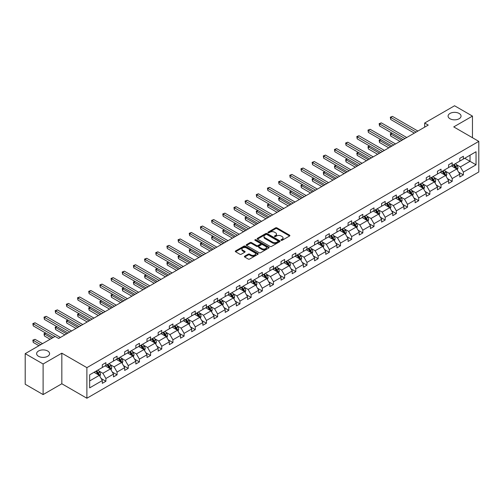 <?xml version="1.0" encoding="UTF-8"?>
<svg xmlns="http://www.w3.org/2000/svg" width="504" height="504" viewBox="0 0 504 504"><rect width="100%" height="100%" fill="white"/><g stroke="black" fill="none" stroke-linecap="round" stroke-linejoin="round"><path stroke-width="0.76" d="M47.685 351.005A6.483 3.742 0 0 0 40.622 350.192A6.483 3.742 0 0 0 36.622 353.651A6.483 3.742 0 0 0 38.518 356.296A6.483 3.742 0 0 0 45.58 357.109A6.483 3.742 0 0 0 49.581 353.651A6.483 3.742 0 0 0 47.685 351.005M459.144 113.45A6.483 3.742 0 0 0 452.082 112.638A6.483 3.742 0 0 0 448.081 116.096A6.483 3.742 0 0 0 449.978 118.742A6.483 3.742 0 0 0 457.04 119.555A6.483 3.742 0 0 0 461.04 116.096A6.483 3.742 0 0 0 459.144 113.45M281.144 240.301A0.693 0.403 0 0 0 282.133 240.301L289.598 235.992A0.995 0.573 0 0 0 289.888 235.582A0.995 0.573 0 0 0 289.598 235.179L276.948 227.871A0.995 0.573 0 0 0 275.543 227.871L268.071 232.186A0.693 0.403 0 0 0 269.054 232.754L270.024 232.193A3.181 1.84 0 0 1 274.522 232.193L275.575 232.804A3.181 1.84 0 0 1 276.507 234.102A3.181 1.84 0 0 1 275.575 235.399L274.611 235.96A0.693 0.403 0 0 0 275.594 236.527L276.557 235.966A3.181 1.84 0 0 1 281.062 235.966L282.114 236.578A3.181 1.84 0 0 1 283.046 237.875A3.181 1.84 0 0 1 282.114 239.173L281.144 239.734A0.693 0.403 0 0 0 281.144 240.301L281.144 239.734M244.686 256.196A0.995 0.573 0 0 0 244.396 256.605A0.995 0.573 0 0 0 244.686 257.008L248.233 259.062A0.995 0.573 0 0 0 249.637 259.062L257.935 254.274A0.995 0.573 0 0 0 258.224 253.865A0.995 0.573 0 0 0 257.935 253.462L245.284 246.154A0.995 0.573 0 0 0 243.879 246.154L235.582 250.942A0.995 0.573 0 0 0 235.292 251.351A0.995 0.573 0 0 0 235.582 251.754L239.873 254.23A0.995 0.573 0 0 0 241.277 254.23L244.824 252.183A0.995 0.573 0 0 0 245.114 251.773A0.995 0.573 0 0 0 244.824 251.37L242.701 250.142A2.659 1.537 0 0 1 241.92 249.058A2.659 1.537 0 0 1 243.564 247.64A2.659 1.537 0 0 1 246.462 247.974L254.791 252.781A2.659 1.537 0 0 1 255.566 253.865A2.659 1.537 0 0 1 253.928 255.282A2.659 1.537 0 0 1 251.03 254.948L249.637 254.148A0.995 0.573 0 0 0 248.233 254.148L244.686 256.196L244.686 257.008L248.233 254.974L248.233 254.148M61.828 353.178L43.105 363.989L25.2 353.651L25.2 384.243L43.105 394.582L61.828 383.771L86.89 398.236L86.89 367.643L61.828 353.178L61.828 383.771M472.462 137.718L472.462 116.096L453.739 126.907L478.8 141.378L86.89 367.643M472.462 116.096L454.558 105.764L424.664 123.02L424.664 127.153M25.2 353.651L55.093 336.389L58.678 338.455L428.243 125.087L424.664 123.02M270.094 246.437A0.995 0.573 0 0 0 271.498 246.437L279.796 241.649A0.995 0.573 0 0 0 280.085 241.246A0.995 0.573 0 0 0 279.796 240.836L267.139 233.535A0.995 0.573 0 0 0 265.734 233.535L257.443 238.323A0.995 0.573 0 0 0 257.153 238.732A0.995 0.573 0 0 0 257.443 239.135L270.094 246.437M255.295 240.452A0.693 0.403 0 0 1 256 240.553L268.853 247.968L260.568 252.75A0.995 0.573 0 0 1 259.163 252.75L246.513 245.448L250.06 243.413L250.06 242.582L246.513 244.635A0.995 0.573 0 0 0 246.223 245.038A0.995 0.573 0 0 0 246.513 245.448L246.513 244.635M250.06 243.413A0.995 0.573 0 0 1 251.464 243.413L251.464 242.582A0.995 0.573 0 0 0 250.06 242.582M251.464 242.582L256.599 245.549A0.995 0.573 0 0 0 258.004 245.549L260.36 244.188A0.995 0.573 0 0 0 260.65 243.779A0.995 0.573 0 0 0 260.36 243.375L255.018 240.288A0.693 0.403 0 0 1 256 239.721L268.865 247.149A0.995 0.573 0 0 1 269.155 247.552A0.995 0.573 0 0 1 268.865 247.962L268.865 247.149M43.105 363.989L43.105 394.582M89.649 374.819L102.325 367.498L102.325 364.732L105.903 362.666L105.903 365.431L113.495 361.053L113.495 358.281L117.073 356.215L117.073 358.987L124.664 354.602L124.664 351.83L128.243 349.763L128.243 352.535L135.834 348.151L135.834 345.385L139.413 343.312L139.413 346.084L147.004 341.706L147.004 338.934L150.583 336.867L150.583 339.633L158.174 335.255L158.174 332.483L161.759 330.416L161.759 333.188L169.344 328.803L169.344 326.031L172.929 323.965L172.929 326.737L180.52 322.352L180.52 319.586L184.099 317.52L184.099 320.286L191.69 315.907L191.69 313.135L195.268 311.069L195.268 313.841L202.86 309.456L202.86 306.684L206.438 304.618L206.438 307.39L214.03 303.005L214.03 300.239L217.608 298.166L217.608 300.938L225.2 296.554L225.2 293.788L228.778 291.721L228.778 294.487L236.37 290.109L236.37 287.337L239.954 285.27L239.954 288.042L247.54 283.658L247.54 280.886L251.124 278.819L251.124 281.591L258.716 277.206L258.716 274.441L262.294 272.374L262.294 275.14L269.886 270.761L269.886 267.989L273.464 265.923L273.464 268.695L281.056 264.31L281.056 261.538L284.634 259.472L284.634 262.244L292.226 257.859L292.226 255.093L295.804 253.021L295.804 255.793L303.395 251.408L303.395 248.642L306.974 246.576L306.974 249.341L314.565 244.963L314.565 242.191L318.15 240.124L318.15 242.897L325.735 238.512L325.735 235.74L329.32 233.673L329.32 236.445L336.911 232.061L336.911 229.295L340.49 227.228L340.49 229.994L348.081 225.616L348.081 222.844L351.66 220.777L351.66 223.543L359.251 219.164L359.251 216.392L362.83 214.326L362.83 217.098L370.421 212.713L370.421 209.941L374 207.875L374 210.647L381.591 206.262L381.591 203.496L385.176 201.43L385.176 204.196L392.761 199.817L392.761 197.045L396.346 194.979L396.346 197.751L403.937 193.366L403.937 190.594L407.516 188.528L407.516 191.299L415.107 186.915L415.107 184.149L418.685 182.083L418.685 184.848L426.277 180.47L426.277 177.698L429.855 175.631L429.855 178.397L437.447 174.019L437.447 171.247L441.025 169.18L441.025 171.952L448.617 167.567L448.617 164.795L452.195 162.729L452.195 165.501L459.787 161.116L459.787 158.351L463.371 156.284L463.371 159.05L476.041 151.736L476.041 164.802L463.371 172.116L463.371 174.888L459.787 176.954L459.787 174.182L452.195 178.567L452.195 181.333L448.617 183.406L448.617 180.634L441.025 185.012L441.025 187.784L437.447 189.851L437.447 187.085L429.855 191.463L429.855 194.235L426.277 196.302L426.277 193.53L418.685 197.914L418.685 200.686L415.107 202.753L415.107 199.981L407.516 204.366L407.516 207.131L403.937 209.198L403.937 206.432L396.346 210.811L396.346 213.583L392.761 215.649L392.761 212.877L385.176 217.262L385.176 220.034L381.591 222.1L381.591 219.328L374 223.713L374 226.479L370.421 228.551L370.421 225.779L362.83 230.158L362.83 232.93L359.251 234.996L359.251 232.231L351.66 236.609L351.66 239.381L348.081 241.447L348.081 238.676L340.49 243.06L340.49 245.832L336.911 247.899L336.911 245.127L329.32 249.512L329.32 252.277L325.735 254.344L325.735 251.578L318.15 255.956L318.15 258.728L314.565 260.795L314.565 258.023L306.974 262.408L306.974 265.18L303.395 267.246L303.395 264.474L295.804 268.859L295.804 271.625L292.226 273.697L292.226 270.925L284.634 275.31L284.634 278.076L281.056 280.142L281.056 277.376L273.464 281.755L273.464 284.527L269.886 286.593L269.886 283.821L262.294 288.206L262.294 290.978L258.716 293.044L258.716 290.272L251.124 294.657L251.124 297.423L247.54 299.489L247.54 296.724L239.954 301.102L239.954 303.874L236.37 305.941L236.37 303.169L228.778 307.553L228.778 310.325L225.2 312.392L225.2 309.62L217.608 314.005L217.608 316.77L214.03 318.843L214.03 316.071L206.438 320.456L206.438 323.221L202.86 325.288L202.86 322.522L195.268 326.901L195.268 329.673L191.69 331.739L191.69 328.967L184.099 333.352L184.099 336.124L180.52 338.19L180.52 335.418L172.929 339.803L172.929 342.569L169.344 344.635L169.344 341.87L161.759 346.248L161.759 349.02L158.174 351.086L158.174 348.321L150.583 352.699L150.583 355.471L147.004 357.538L147.004 354.766L139.413 359.15L139.413 361.922L135.834 363.989L135.834 361.217L128.243 365.602L128.243 368.367L124.664 370.434L124.664 367.668L117.073 372.046L117.073 374.819L113.495 376.885L113.495 374.113L105.903 378.498L105.903 381.27L102.325 383.336L102.325 380.564L89.649 387.885L89.649 374.819M86.89 398.236L478.8 171.971L478.8 141.378M105.185 365.847L110.483 368.909L102.892 373.288L98.752 370.894M102.892 373.288L105.903 378.498M110.483 368.909L113.495 374.113M102.325 366.836L102.892 367.17L105.903 365.431M116.355 359.396L121.653 362.458L114.068 366.836L109.922 364.449M114.068 366.836L117.073 372.046M121.653 362.458L124.664 367.668M113.495 360.391L114.068 360.719L117.073 358.987M127.525 352.945L132.829 356.007L125.238 360.391L121.092 357.998M125.238 360.391L128.243 365.602M132.829 356.007L135.834 361.217M124.664 353.94L125.238 354.268L128.243 352.535M138.701 346.5L143.999 349.555L136.408 353.94L132.262 351.546M136.408 353.94L139.413 359.15M143.999 349.555L147.004 354.766M135.834 347.489L136.408 347.823L139.413 346.084M149.871 340.049L155.169 343.111L147.578 347.489L143.432 345.095M147.578 347.489L150.583 352.699M155.169 343.111L158.174 348.321M147.004 341.044L147.578 341.372L150.583 339.633M161.041 333.598L166.339 336.659L158.747 341.044L154.602 338.65M158.747 341.044L161.759 346.248M166.339 336.659L169.344 341.87M158.174 334.593L158.747 334.921L161.759 333.188M172.211 327.153L177.509 330.208L169.917 334.593L165.772 332.199M169.917 334.593L172.929 339.803M177.509 330.208L180.52 335.418M169.344 328.142L169.917 328.476L172.929 326.737M183.38 320.702L188.679 323.763L181.087 328.142L176.948 325.748M181.087 328.142L184.099 333.352M188.679 323.763L191.69 328.967M180.52 321.691L181.087 322.024L184.099 320.286M194.55 314.25L199.849 317.312L192.263 321.691L188.118 319.303M192.263 321.691L195.268 326.901M199.849 317.312L202.86 322.522M191.69 315.246L192.263 315.573L195.268 313.841M205.72 307.799L211.025 310.861L203.433 315.246L199.288 312.852M203.433 315.246L206.438 320.456M211.025 310.861L214.03 316.071M202.86 308.794L203.433 309.122L206.438 307.39M216.896 301.354L222.195 304.41L214.603 308.794L210.458 306.401M214.603 308.794L217.608 314.005M222.195 304.41L225.2 309.62M214.03 302.343L214.603 302.677L217.608 300.938M228.066 294.903L233.365 297.965L225.773 302.343L221.628 299.949M225.773 302.343L228.778 307.553M233.365 297.965L236.37 303.169M225.2 295.898L225.773 296.226L228.778 294.487M239.236 288.452L244.534 291.514L236.943 295.898L232.798 293.504M236.943 295.898L239.954 301.102M244.534 291.514L247.54 296.724M236.37 289.447L236.943 289.775L239.954 288.042M250.406 282.007L255.704 285.062L248.113 289.447L243.968 287.053M248.113 289.447L251.124 294.657M255.704 285.062L258.716 290.272M247.54 282.996L248.113 283.33L251.124 281.591M261.576 275.556L266.874 278.611L259.289 282.996L255.144 280.602M259.289 282.996L262.294 288.206M266.874 278.611L269.886 283.821M258.716 276.545L259.289 276.879L262.294 275.14M272.746 269.104L278.05 272.166L270.459 276.545L266.314 274.157M270.459 276.545L273.464 281.755M278.05 272.166L281.056 277.376M269.886 270.1L270.459 270.428L273.464 268.695M283.922 262.653L289.22 265.715L281.629 270.1L277.483 267.706M281.629 270.1L284.634 275.31M289.22 265.715L292.226 270.925M281.056 263.649L281.629 263.976L284.634 262.244M295.092 256.208L300.39 259.264L292.799 263.649L288.653 261.255M292.799 263.649L295.804 268.859M300.39 259.264L303.395 264.474M292.226 257.197L292.799 257.531L295.804 255.793M306.262 249.757L311.56 252.819L303.969 257.197L299.823 254.803M303.969 257.197L306.974 262.408M311.56 252.819L314.565 258.023M303.395 250.746L303.969 251.08L306.974 249.341M317.432 243.306L322.73 246.368L315.139 250.746L310.993 248.359M315.139 250.746L318.15 255.956M322.73 246.368L325.735 251.578M314.565 244.301L315.139 244.629L318.15 242.897M328.602 236.861L333.9 239.917L326.309 244.301L322.169 241.907M326.309 244.301L329.32 249.512M333.9 239.917L336.911 245.127M325.735 237.85L326.309 238.184L329.32 236.445M339.772 230.41L345.07 233.465L337.485 237.85L333.339 235.456M337.485 237.85L340.49 243.06M345.07 233.465L348.081 238.676M336.911 231.399L337.485 231.733L340.49 229.994M350.941 223.959L356.246 227.021L348.655 231.399L344.509 229.011M348.655 231.399L351.66 236.609M356.246 227.021L359.251 232.231M348.081 224.954L348.655 225.282L351.66 223.543M362.118 217.507L367.416 220.569L359.825 224.954L355.679 222.56M359.825 224.954L362.83 230.158M367.416 220.569L370.421 225.779M359.251 218.503L359.825 218.831L362.83 217.098M373.288 211.063L378.586 214.118L370.994 218.503L366.849 216.109M370.994 218.503L374 223.713M378.586 214.118L381.591 219.328M370.421 212.052L370.994 212.386L374 210.647M384.457 204.611L389.756 207.673L382.164 212.052L378.019 209.658M382.164 212.052L385.176 217.262M389.756 207.673L392.761 212.877M381.591 205.601L382.164 205.934L385.176 204.196M395.627 198.16L400.926 201.222L393.334 205.601L389.189 203.213M393.334 205.601L396.346 210.811M400.926 201.222L403.937 206.432M392.761 199.156L393.334 199.483L396.346 197.751M406.797 191.715L412.096 194.771L404.504 199.156L400.365 196.762M404.504 199.156L407.516 204.366M412.096 194.771L415.107 199.981M403.937 192.704L404.504 193.038L407.516 191.299M417.967 185.264L423.266 188.32L415.68 192.704L411.535 190.31M415.68 192.704L418.685 197.914M423.266 188.32L426.277 193.53M415.107 186.253L415.68 186.587L418.685 184.848M429.137 178.813L434.442 181.875L426.85 186.253L422.705 183.866M426.85 186.253L429.855 191.463M434.442 181.875L437.447 187.085M426.277 179.808L426.85 180.136L429.855 178.397M440.313 172.362L445.612 175.423L438.02 179.808L433.875 177.414M438.02 179.808L441.025 185.012M445.612 175.423L448.617 180.634M437.447 173.357L438.02 173.685L441.025 171.952M451.483 165.917L456.781 168.972L449.19 173.357L445.045 170.963M449.19 173.357L452.195 178.567M456.781 168.972L459.787 174.182M448.617 166.906L449.19 167.24L452.195 165.501M464.726 158.269L470.03 161.324L460.36 166.906L456.214 164.512M460.36 166.906L463.371 172.116M476.041 164.802L470.03 161.324L470.03 155.207L476.041 151.736M459.787 160.455L460.36 160.789L463.371 159.05M89.649 380.936L99.313 375.354L94.015 372.299M99.313 375.354L102.325 380.564M458.609 172.135L463.371 174.888M447.439 178.586L452.195 181.333M436.262 185.037L441.025 187.784M425.093 191.482L429.855 194.235M413.923 197.933L418.685 200.686M402.753 204.385L407.516 207.131M391.583 210.836L396.346 213.583M380.413 217.281L385.176 220.034M369.243 223.732L374 226.479M358.067 230.183L362.83 232.93M346.897 236.628L351.66 239.381M335.727 243.079L340.49 245.832M324.557 249.53L329.32 252.277M313.387 255.982L318.15 258.728M302.217 262.427L306.974 265.18M291.041 268.878L295.804 271.625M279.871 275.329L284.634 278.076M268.701 281.78L273.464 284.527M257.531 288.225L262.294 290.978M246.362 294.676L251.124 297.423M235.192 301.127L239.954 303.874M224.022 307.572L228.778 310.325M212.846 314.024L217.608 316.77M201.676 320.475L206.438 323.221M190.506 326.926L195.268 329.673M179.336 333.371L184.099 336.124M168.166 339.822L172.929 342.569M156.996 346.273L161.759 349.02M145.826 352.718L150.583 355.471M134.65 359.169L139.413 361.922M123.48 365.62L128.243 368.367M112.31 372.072L117.073 374.819M101.14 378.517L105.903 381.27M281.427 240.402L282.114 240.005A3.181 1.84 0 0 0 283.046 238.701L283.046 237.875M276.507 234.102L276.507 234.927A3.181 1.84 0 0 1 275.575 236.231L274.888 236.628M289.586 235.998L276.948 228.703A0.995 0.573 0 0 0 275.543 228.703L268.349 232.854M279.783 241.655L267.139 234.36A0.995 0.573 0 0 0 265.734 234.36L257.456 239.142L257.443 238.323M278.038 241.529A0.693 0.403 0 0 0 278.038 240.962L266.931 234.549A0.693 0.403 0 0 0 265.948 234.549L264.928 235.135A3.181 1.84 0 0 0 263.995 236.439A3.181 1.84 0 0 0 264.928 237.737L272.519 242.115A3.181 1.84 0 0 0 277.017 242.115L278.038 241.529L278.038 242.355A0.693 0.403 0 0 0 278.239 242.071L278.239 241.246M263.995 236.439L263.995 237.264A3.181 1.84 0 0 0 264.928 238.562L264.928 237.737M278.038 242.355L277.017 242.947A3.181 1.84 0 0 1 272.519 242.947L264.928 238.562M251.464 243.413L256.599 246.374A0.995 0.573 0 0 0 258.004 246.374L260.36 245.013A0.995 0.573 0 0 0 260.65 244.61L260.65 243.779M261.923 248.623A2.659 1.537 0 0 0 264.821 248.951A2.659 1.537 0 0 0 266.465 247.533A2.659 1.537 0 0 0 265.684 246.45L262.748 244.755A0.995 0.573 0 0 0 261.343 244.755L258.987 246.116A0.995 0.573 0 0 0 258.697 246.519A0.995 0.573 0 0 0 258.987 246.928L261.923 248.623L261.923 249.448A2.659 1.537 0 0 0 264.821 249.782A2.659 1.537 0 0 0 266.465 248.365L266.465 247.533M258.697 246.519L258.697 247.344A0.995 0.573 0 0 0 258.987 247.754L258.987 246.928M261.923 249.448L258.987 247.754M255.566 253.865L255.566 254.69A2.659 1.537 0 0 1 253.928 256.108A2.659 1.537 0 0 1 251.03 255.78L249.637 254.974A0.995 0.573 0 0 0 248.233 254.974M241.92 249.058L241.92 249.883A2.659 1.537 0 0 0 242.701 250.967L242.701 250.142M244.824 251.37L244.824 252.183L242.701 250.967M257.935 253.462L257.935 254.274L245.284 246.985A0.995 0.573 0 0 0 243.879 246.985L235.595 251.761L235.582 250.942M457.323 169.917L457.985 168.015A2.684 1.55 -120 0 0 457.128 165.728L455.521 163.586M452.636 166.578L451.937 165.652M392.068 133.182L390.707 133.97L390.707 136.036L399.993 141.397M456.385 168.746L456.536 168.128A2.684 1.55 -120 0 0 455.767 166.515L454.161 164.367M453.487 164.758L455.257 167.12A1.367 0.787 60 0 1 455.503 167.536L456.536 168.128M453.298 164.865L454.904 167.013A2.684 1.55 60 0 1 455.578 168.279M390.707 136.036L390.316 133.743L401.783 140.364M390.316 133.743L391.91 133.094M416.109 132.098L390.707 117.432L392.496 116.399L417.898 131.065M414.32 133.132L390.707 119.498L390.707 117.432L390.316 117.205L392.496 116.399M390.707 119.498L390.316 117.205M446.153 176.368L446.815 174.466A2.684 1.55 -120 0 0 445.958 172.179L444.345 170.031M441.466 173.029L440.767 172.097M380.898 139.633L379.537 140.421L379.537 142.487L388.823 147.848M445.215 175.197L445.366 174.579A2.684 1.55 -120 0 0 444.597 172.966L442.991 170.818M442.317 171.209L444.087 173.571A1.367 0.787 60 0 1 444.333 173.981L445.366 174.579M442.128 171.316L443.734 173.458A2.684 1.55 60 0 1 444.402 174.731M379.537 142.487L379.14 140.194L390.613 146.815M379.14 140.194L380.74 139.545M434.984 182.813L435.639 180.911A2.684 1.55 -120 0 0 434.788 178.63L433.175 176.482M430.296 179.481L429.597 178.548M369.728 146.084L368.367 146.866L368.367 148.938L377.654 154.3M434.045 181.642L434.196 181.031A2.684 1.55 -120 0 0 433.427 179.411L431.815 177.269M431.147 177.654L432.917 180.016A1.367 0.787 60 0 1 433.163 180.432L434.196 181.031M430.958 177.767L432.564 179.909A2.684 1.55 60 0 1 433.232 181.175M368.367 148.938L367.97 146.639L379.443 153.266M367.97 146.639L369.571 145.99M404.939 138.543L379.537 123.883L381.326 122.85L406.728 137.51M403.143 139.577L379.537 125.95L379.537 123.883L379.14 123.656L381.326 122.85M379.537 125.95L379.14 123.656M393.763 144.995L368.367 130.328L370.156 129.295L395.558 143.961M391.973 146.028L368.367 132.401L368.367 130.328L367.97 130.101L370.156 129.295M368.367 132.401L367.97 130.101M423.814 189.265L424.469 187.362A2.684 1.55 -120 0 0 423.612 185.075L422.006 182.933M419.126 185.932L418.427 184.999M358.558 152.529L357.197 153.317L357.197 155.383L366.484 160.745M422.875 188.093L423.02 187.475A2.684 1.55 -120 0 0 422.251 185.863L420.645 183.714M419.977 184.105L421.741 186.467A1.367 0.787 60 0 1 421.993 186.883L423.02 187.475M419.788 184.212L421.394 186.36A2.684 1.55 60 0 1 422.062 187.627M357.197 155.383L356.8 153.09L368.273 159.711M356.8 153.09L358.401 152.441M382.593 151.446L357.197 136.779L358.987 135.746L384.382 150.412M380.804 152.479L357.197 138.846L357.197 136.779L356.8 136.553L358.987 135.746M357.197 138.846L356.8 136.553M412.644 195.716L413.299 193.813A2.684 1.55 -120 0 0 412.442 191.526L410.836 189.384M407.95 192.377L407.257 191.451M347.388 158.981L346.027 159.768L346.027 161.834L355.314 167.196M411.699 194.544L411.85 193.927A2.684 1.55 -120 0 0 411.081 192.314L409.475 190.166M408.801 190.556L410.571 192.919A1.367 0.787 60 0 1 410.823 193.334L411.85 193.927M408.618 190.663L410.224 192.811A2.684 1.55 60 0 1 410.892 194.078M346.027 161.834L345.631 159.541L357.103 166.162M345.631 159.541L347.231 158.892M371.423 157.897L346.027 143.231L347.817 142.197L373.212 156.864M369.634 158.93L346.027 145.297L346.027 143.231L345.631 143.004L347.817 142.197M346.027 145.297L345.631 143.004M401.474 202.167L402.129 200.264A2.684 1.55 -120 0 0 401.272 197.977L399.666 195.829M396.78 198.828L396.087 197.896M336.212 165.432L334.851 166.219L334.851 168.286L344.144 173.647M400.529 200.995L400.68 200.378A2.684 1.55 -120 0 0 399.911 198.765L398.305 196.617M397.631 197.007L399.401 199.363A1.367 0.787 60 0 1 399.653 199.779L400.68 200.378M397.448 197.114L399.055 199.256A2.684 1.55 60 0 1 399.722 200.523M334.851 168.286L334.461 165.992L345.933 172.614M334.461 165.992L336.055 165.337M360.253 164.342L334.851 149.682L336.647 148.648L362.042 163.309M358.464 165.375L334.851 151.748L334.851 149.682L334.461 149.455L336.647 148.648M334.851 151.748L334.461 149.455M390.298 208.612L390.959 206.709A2.684 1.55 -120 0 0 390.102 204.429L388.496 202.28M385.61 205.279L384.911 204.347M325.042 171.883L323.681 172.664L323.681 174.731L332.968 180.098M389.359 207.44L389.51 206.823A2.684 1.55 -120 0 0 388.741 205.21L387.135 203.068M386.461 203.452L388.231 205.815A1.367 0.787 60 0 1 388.477 206.231L389.51 206.823M386.272 203.559L387.885 205.708A2.684 1.55 60 0 1 388.553 206.974M323.681 174.731L323.291 172.437L334.763 179.059M323.291 172.437L324.885 171.788M349.083 170.793L323.681 156.127L325.471 155.093L350.872 169.76M347.294 171.826L323.681 158.193L323.681 156.127L323.291 155.9L325.471 155.093M323.681 158.193L323.291 155.9M379.128 215.063L379.789 213.161A2.684 1.55 -120 0 0 378.932 210.874L377.326 208.732M374.441 211.724L373.741 210.798M313.872 178.328L312.512 179.115L312.512 181.182L321.798 186.543M378.189 213.891L378.34 213.274A2.684 1.55 -120 0 0 377.572 211.661L375.965 209.513M375.291 209.903L377.061 212.266A1.367 0.787 60 0 1 377.307 212.682L378.34 213.274M375.102 210.011L376.709 212.159A2.684 1.55 60 0 1 377.383 213.425M312.512 181.182L312.121 178.888L323.587 185.51M312.121 178.888L313.715 178.24M337.913 177.244L312.512 162.578L314.301 161.545L339.702 176.211M336.124 178.277L312.512 164.644L312.512 162.578L312.121 162.351L314.301 161.545M312.512 164.644L312.121 162.351M367.958 221.514L368.619 219.612A2.684 1.55 -120 0 0 367.762 217.325L366.15 215.177M363.271 218.175L362.571 217.243M302.702 184.779L301.342 185.567L301.342 187.633L310.628 192.994M367.019 220.343L367.17 219.725A2.684 1.55 -120 0 0 366.402 218.112L364.789 215.964M364.121 216.355L365.891 218.717A1.367 0.787 60 0 1 366.137 219.127L367.17 219.725M363.932 216.462L365.539 218.604A2.684 1.55 60 0 1 366.206 219.876M301.342 187.633L300.945 185.34L312.417 191.961M300.945 185.34L302.545 184.691M326.743 183.689L301.342 169.029L303.131 167.996L328.532 182.656M324.948 184.722L301.342 171.095L301.342 169.029L300.945 168.802L303.131 167.996M301.342 171.095L300.945 168.802M356.788 227.959L357.443 226.057A2.684 1.55 -120 0 0 356.593 223.776L354.98 221.628M352.101 224.627L351.401 223.694M291.533 191.23L290.172 192.011L290.172 194.084L299.458 199.445M355.849 226.787L355.994 226.176A2.684 1.55 -120 0 0 355.232 224.557L353.619 222.415M352.951 222.799L354.715 225.162A1.367 0.787 60 0 1 354.967 225.578L355.994 226.176M352.762 222.913L354.369 225.055A2.684 1.55 60 0 1 355.036 226.321M290.172 194.084L289.775 191.785L301.247 198.412M289.775 191.785L291.375 191.136M345.618 234.41L346.273 232.508A2.684 1.55 -120 0 0 345.416 230.221L343.81 228.079M340.924 231.078L340.231 230.145M280.363 197.675L279.002 198.463L279.002 200.529L288.288 205.89M344.673 233.239L344.824 232.621A2.684 1.55 -120 0 0 344.056 231.008L342.449 228.86M341.775 229.251L343.545 231.613A1.367 0.787 60 0 1 343.797 232.029L344.824 232.621M341.592 229.358L343.199 231.506A2.684 1.55 60 0 1 343.867 232.772M279.002 200.529L278.605 198.236L290.077 204.857M278.605 198.236L280.205 197.587M334.448 240.862L335.103 238.959A2.684 1.55 -120 0 0 334.246 236.672L332.64 234.53M329.755 237.523L329.062 236.597M269.193 204.126L267.832 204.914L267.832 206.98L277.118 212.341M333.503 239.69L333.654 239.072A2.684 1.55 -120 0 0 332.886 237.46L331.279 235.311M330.605 235.702L332.375 238.064A1.367 0.787 60 0 1 332.627 238.48L333.654 239.072M330.422 235.809L332.029 237.957A2.684 1.55 60 0 1 332.697 239.224M267.832 206.98L267.435 204.687L278.907 211.308M267.435 204.687L269.035 204.038M323.272 247.313L323.933 245.41A2.684 1.55 -120 0 0 323.077 243.123L321.47 240.975M318.585 243.974L317.892 243.041M258.017 210.578L256.656 211.365L256.656 213.431L265.948 218.793M322.333 246.141L322.484 245.524A2.684 1.55 -120 0 0 321.716 243.911L320.109 241.762M319.435 242.153L321.206 244.509A1.367 0.787 60 0 1 321.451 244.925L322.484 245.524M319.252 242.26L320.859 244.402A2.684 1.55 60 0 1 321.527 245.668M256.656 213.431L256.265 211.138L267.737 217.759M256.265 211.138L257.859 210.483M312.102 253.758L312.764 251.855A2.684 1.55 -120 0 0 311.907 249.575L310.3 247.426M307.415 250.425L306.716 249.493M246.847 217.029L245.486 217.81L245.486 219.876L254.772 225.244M311.163 252.586L311.315 251.975A2.684 1.55 -120 0 0 310.546 250.356L308.939 248.214M308.265 248.598L310.036 250.961A1.367 0.787 60 0 1 310.281 251.376L311.315 251.975M308.076 248.705L309.689 250.853A2.684 1.55 60 0 1 310.357 252.12M245.486 219.876L245.095 217.583L256.567 224.204M245.095 217.583L246.689 216.934M300.932 260.209L301.594 258.306A2.684 1.55 -120 0 0 300.737 256.019L299.13 253.877M296.245 256.876L295.546 255.944M235.677 223.474L234.316 224.261L234.316 226.328L243.602 231.689M299.993 259.037L300.145 258.42A2.684 1.55 -120 0 0 299.376 256.807L297.769 254.659M297.095 255.049L298.866 257.412A1.367 0.787 60 0 1 299.111 257.827L300.145 258.42M296.906 255.156L298.513 257.305A2.684 1.55 60 0 1 299.187 258.571M234.316 226.328L233.925 224.034L245.391 230.656M233.925 224.034L235.519 223.385M289.762 266.66L290.424 264.757A2.684 1.55 -120 0 0 289.567 262.471L287.954 260.322M285.075 263.321L284.376 262.395M224.507 229.925L223.146 230.712L223.146 232.779L232.432 238.14M288.823 265.488L288.975 264.871A2.684 1.55 -120 0 0 288.206 263.258L286.593 261.11M285.925 261.5L287.696 263.863A1.367 0.787 60 0 1 287.942 264.279L288.975 264.871M285.737 261.608L287.343 263.75A2.684 1.55 60 0 1 288.011 265.022M223.146 232.779L222.749 230.486L234.221 237.107M222.749 230.486L224.349 229.837M278.592 273.105L279.248 271.202A2.684 1.55 -120 0 0 278.391 268.922L276.784 266.774M273.905 269.772L273.206 268.84M213.337 236.376L211.976 237.157L211.976 239.23L221.262 244.591M277.654 271.933L277.798 271.322A2.684 1.55 -120 0 0 277.036 269.703L275.423 267.561M274.756 267.945L276.52 270.308A1.367 0.787 60 0 1 276.772 270.724L277.798 271.322M274.567 268.059L276.173 270.201A2.684 1.55 60 0 1 276.841 271.467M211.976 239.23L211.579 236.93L223.052 243.558M211.579 236.93L213.179 236.282M267.422 279.556L268.078 277.654A2.684 1.55 -120 0 0 267.221 275.367L265.614 273.225M262.729 276.224L262.036 275.291M202.167 242.821L200.806 243.608L200.806 245.675L210.092 251.036M266.477 278.384L266.629 277.767A2.684 1.55 -120 0 0 265.86 276.154L264.253 274.012M263.579 274.397L265.35 276.759A1.367 0.787 60 0 1 265.602 277.175L266.629 277.767M263.397 274.504L265.003 276.652A2.684 1.55 60 0 1 265.671 277.918M200.806 245.675L200.409 243.382L211.882 250.003M200.409 243.382L202.009 242.733M256.252 286.007L256.908 284.105A2.684 1.55 -120 0 0 256.051 281.818L254.444 279.676M251.559 282.668L250.866 281.742M190.991 249.272L189.63 250.06L189.63 252.126L198.923 257.487M255.308 284.836L255.459 284.218A2.684 1.55 -120 0 0 254.69 282.605L253.084 280.457M252.409 280.848L254.18 283.21A1.367 0.787 60 0 1 254.432 283.626L255.459 284.218M252.227 280.955L253.833 283.103A2.684 1.55 60 0 1 254.501 284.369M189.63 252.126L189.239 249.833L200.712 256.454M189.239 249.833L190.833 249.184M315.567 190.14L290.172 175.48L291.961 174.441L317.363 189.107M313.778 191.173L290.172 177.547L290.172 175.48L289.775 175.247L291.961 174.441M290.172 177.547L289.775 175.247M304.397 196.591L279.002 181.925L280.791 180.892L306.186 195.558M302.608 197.625L279.002 183.992L279.002 181.925L278.605 181.698L280.791 180.892M279.002 183.992L278.605 181.698M293.227 203.043L267.832 188.376L269.621 187.343L295.016 202.009M291.438 204.076L267.832 190.443L267.832 188.376L267.435 188.149L269.621 187.343M267.832 190.443L267.435 188.149M282.057 209.488L256.656 194.828L258.451 193.794L283.846 208.454M280.268 210.521L256.656 196.894L256.656 194.828L256.265 194.601L258.451 193.794M256.656 196.894L256.265 194.601M270.887 215.939L245.486 201.272L247.275 200.239L272.677 214.906M269.098 216.972L245.486 203.339L245.486 201.272L245.095 201.046L247.275 200.239M245.486 203.339L245.095 201.046M259.718 222.39L234.316 207.724L236.105 206.69L261.507 221.357M257.928 223.423L234.316 209.79L234.316 207.724L233.925 207.497L236.105 206.69M234.316 209.79L233.925 207.497M248.548 228.835L223.146 214.175L224.935 213.142L250.337 227.802M246.752 229.874L223.146 216.241L223.146 214.175L222.749 213.948L224.935 213.142M223.146 216.241L222.749 213.948M237.371 235.286L211.976 220.626L213.765 219.587L239.167 234.253M235.582 236.319L211.976 222.692L211.976 220.626L211.579 220.393L213.765 219.587M211.976 222.692L211.579 220.393M226.202 241.737L200.806 227.071L202.595 226.038L227.991 240.704M224.412 242.771L200.806 229.137L200.806 227.071L200.409 226.844L202.595 226.038M200.806 229.137L200.409 226.844M215.032 248.189L189.63 233.522L191.426 232.489L216.821 247.155M213.242 249.222L189.63 235.588L189.63 233.522L189.239 233.295L191.426 232.489M189.63 235.588L189.239 233.295M245.076 292.459L245.738 290.556A2.684 1.55 -120 0 0 244.881 288.269L243.274 286.121M240.389 289.12L239.696 288.187M179.821 255.723L178.46 256.511L178.46 258.577L187.753 263.938M244.138 291.287L244.289 290.669A2.684 1.55 -120 0 0 243.52 289.057L241.914 286.908M241.24 287.299L243.01 289.655A1.367 0.787 60 0 1 243.256 290.071L244.289 290.669M241.051 287.406L242.663 289.548A2.684 1.55 60 0 1 243.331 290.821M178.46 258.577L178.069 256.284L189.542 262.905M178.069 256.284L179.663 255.635M203.862 254.633L178.46 239.973L180.256 238.94L205.651 253.6M202.072 255.667L178.46 242.04L178.46 239.973L178.069 239.746L180.256 238.94M178.46 242.04L178.069 239.746M233.906 298.904L234.568 297.001A2.684 1.55 -120 0 0 233.711 294.72L232.105 292.572M229.219 295.571L228.52 294.638M168.651 262.174L167.29 262.956L167.29 265.022L176.576 270.39M232.968 297.732L233.119 297.121A2.684 1.55 -120 0 0 232.35 295.502L230.744 293.359M230.07 293.744L231.84 296.106A1.367 0.787 60 0 1 232.086 296.522L233.119 297.121M229.881 293.851L231.493 295.999A2.684 1.55 60 0 1 232.161 297.266M167.29 265.022L166.9 262.729L178.372 269.356M166.9 262.729L168.493 262.08M192.692 261.085L167.29 246.418L169.079 245.385L194.481 260.051M190.903 262.118L167.29 248.491L167.29 246.418L166.9 246.191L169.079 245.385M167.29 248.491L166.9 246.191M222.737 305.355L223.398 303.452A2.684 1.55 -120 0 0 222.541 301.165L220.935 299.023M218.049 302.022L217.35 301.09M157.481 268.619L156.12 269.407L156.12 271.473L165.407 276.835M221.798 304.183L221.949 303.566A2.684 1.55 -120 0 0 221.18 301.953L219.574 299.804M218.9 300.195L220.67 302.558A1.367 0.787 60 0 1 220.916 302.973L221.949 303.566M218.711 300.302L220.317 302.45A2.684 1.55 60 0 1 220.991 303.717M156.12 271.473L155.73 269.18L167.196 275.801M155.73 269.18L157.324 268.531M181.522 267.536L156.12 252.869L157.91 251.836L183.311 266.503M179.733 268.569L156.12 254.936L156.12 252.869L155.73 252.643L157.91 251.836M156.12 254.936L155.73 252.643M211.567 311.806L212.228 309.903A2.684 1.55 -120 0 0 211.371 307.616L209.758 305.468M206.879 308.467L206.18 307.541M146.311 275.071L144.95 275.858L144.95 277.924L154.237 283.286M210.628 310.634L210.779 310.017A2.684 1.55 -120 0 0 210.011 308.404L208.398 306.256M207.73 306.646L209.5 309.009A1.367 0.787 60 0 1 209.746 309.424L210.779 310.017M207.541 306.753L209.147 308.902A2.684 1.55 60 0 1 209.815 310.168M144.95 277.924L144.553 275.631L156.026 282.253M144.553 275.631L146.154 274.982M170.352 273.981L144.95 259.321L146.74 258.287L172.141 272.947M168.556 275.02L144.95 261.387L144.95 259.321L144.553 259.094L146.74 258.287M144.95 261.387L144.553 259.094M200.397 318.251L201.052 316.354A2.684 1.55 -120 0 0 200.195 314.068L198.589 311.919M195.709 314.918L195.01 313.986M135.141 281.522L133.78 282.309L133.78 284.376L143.067 289.737M199.458 317.079L199.603 316.468A2.684 1.55 -120 0 0 198.834 314.849L197.228 312.707M196.56 313.091L198.324 315.454A1.367 0.787 60 0 1 198.576 315.869L199.603 316.468M196.371 313.204L197.977 315.346A2.684 1.55 60 0 1 198.645 316.613M133.78 284.376L133.384 282.076L144.856 288.704M133.384 282.076L134.984 281.427M159.176 280.432L133.78 265.772L135.57 264.732L160.971 279.399M157.387 281.465L133.78 267.838L133.78 265.772L133.384 265.539L135.57 264.732M133.78 267.838L133.384 265.539M189.227 324.702L189.882 322.799A2.684 1.55 -120 0 0 189.025 320.519L187.419 318.37M184.533 321.369L183.84 320.437M123.971 287.973L122.611 288.754L122.611 290.821L131.897 296.182M188.282 323.53L188.433 322.913A2.684 1.55 -120 0 0 187.664 321.3L186.058 319.158M185.384 319.542L187.154 321.905A1.367 0.787 60 0 1 187.406 322.321L188.433 322.913M185.201 319.649L186.808 321.798A2.684 1.55 60 0 1 187.475 323.064M122.611 290.821L122.214 288.527L133.686 295.149M122.214 288.527L123.814 287.878M148.006 286.883L122.611 272.217L124.4 271.183L149.795 285.85M146.217 287.916L122.611 274.283L122.611 272.217L122.214 271.99L124.4 271.183M122.611 274.283L122.214 271.99M178.057 331.153L178.712 329.251A2.684 1.55 -120 0 0 177.855 326.964L176.249 324.822M173.363 327.814L172.67 326.888M112.795 294.418L111.434 295.205L111.434 297.272L120.727 302.633M177.112 329.981L177.263 329.364A2.684 1.55 -120 0 0 176.494 327.751L174.888 325.603M174.214 325.994L175.984 328.356A1.367 0.787 60 0 1 176.236 328.772L177.263 329.364M174.031 326.101L175.638 328.249A2.684 1.55 60 0 1 176.306 329.515M111.434 297.272L111.044 294.979L122.516 301.6M111.044 294.979L112.638 294.33M136.836 293.334L111.434 278.668L113.23 277.635L138.625 292.301M135.047 294.368L111.434 280.734L111.434 278.668L111.044 278.441L113.23 277.635M111.434 280.734L111.044 278.441M166.881 337.604L167.542 335.702A2.684 1.55 -120 0 0 166.685 333.415L165.079 331.267M162.194 334.265L161.494 333.333M101.625 300.869L100.264 301.657L100.264 303.723L109.551 309.084M165.942 336.433L166.093 335.815A2.684 1.55 -120 0 0 165.325 334.202L163.718 332.054M163.044 332.445L164.814 334.801A1.367 0.787 60 0 1 165.06 335.217L166.093 335.815M162.855 332.552L164.468 334.694A2.684 1.55 60 0 1 165.136 335.966M100.264 303.723L99.874 301.43L111.346 308.051M99.874 301.43L101.468 300.781M125.666 299.779L100.264 285.119L102.054 284.086L127.455 298.746M123.877 300.812L100.264 287.185L100.264 285.119L99.874 284.892L102.054 284.086M100.264 287.185L99.874 284.892M155.711 344.049L156.372 342.147A2.684 1.55 -120 0 0 155.516 339.866L153.909 337.718M151.024 340.717L150.324 339.784M90.455 307.32L89.095 308.101L89.095 310.168L98.381 315.536M154.772 342.877L154.923 342.266A2.684 1.55 -120 0 0 154.155 340.647L152.548 338.505M151.874 338.89L153.644 341.252A1.367 0.787 60 0 1 153.89 341.668L154.923 342.266M151.685 338.997L153.292 341.145A2.684 1.55 60 0 1 153.966 342.411M89.095 310.168L88.704 307.875L100.17 314.502M88.704 307.875L90.298 307.226M114.496 306.23L89.095 291.564L90.884 290.531L116.285 305.197M112.707 307.264L89.095 293.637L89.095 291.564L88.704 291.337L90.884 290.531M89.095 293.637L88.704 291.337M144.541 350.501L145.202 348.598A2.684 1.55 -120 0 0 144.346 346.311L142.739 344.169M139.854 347.168L139.154 346.235M79.285 313.765L77.925 314.553L77.925 316.619L87.211 321.98M143.602 349.329L143.753 348.711A2.684 1.55 -120 0 0 142.985 347.099L141.378 344.95M140.704 345.341L142.475 347.703A1.367 0.787 60 0 1 142.72 348.119L143.753 348.711M140.515 345.448L142.122 347.596A2.684 1.55 60 0 1 142.79 348.863M77.925 316.619L77.534 314.326L89 320.947M77.534 314.326L79.128 313.677M103.326 312.682L77.925 298.015L79.714 296.982L105.115 311.648M101.531 313.715L77.925 300.082L77.925 298.015L77.534 297.788L79.714 296.982M77.925 300.082L77.534 297.788M133.371 356.952L134.026 355.049A2.684 1.55 -120 0 0 133.176 352.762L131.563 350.614M128.684 353.613L127.985 352.687M68.116 320.216L66.755 321.004L66.755 323.07L76.041 328.432M132.432 355.78L132.583 355.163A2.684 1.55 -120 0 0 131.815 353.55L130.202 351.401M129.534 351.792L131.305 354.154A1.367 0.787 60 0 1 131.55 354.57L132.583 355.163M129.345 351.899L130.952 354.047A2.684 1.55 60 0 1 131.62 355.314M66.755 323.07L66.358 320.777L77.83 327.398M66.358 320.777L67.958 320.128M92.156 319.127L66.755 304.466L68.544 303.433L93.946 318.093M90.361 320.166L66.755 306.533L66.755 304.466L66.358 304.24L68.544 303.433M66.755 306.533L66.358 304.24M122.201 363.397L122.856 361.5A2.684 1.55 -120 0 0 121.999 359.213L120.393 357.065M117.514 360.064L116.815 359.131M56.946 326.668L55.585 327.455L55.585 329.521L64.871 334.883M121.262 362.225L121.407 361.614A2.684 1.55 -120 0 0 120.639 359.995L119.032 357.853M118.364 358.237L120.128 360.599A1.367 0.787 60 0 1 120.38 361.015L121.407 361.614M118.175 358.35L119.782 360.492A2.684 1.55 60 0 1 120.45 361.759M55.585 329.521L55.188 327.222L66.66 333.85M55.188 327.222L56.788 326.573M80.98 325.578L55.585 310.918L57.374 309.884L82.776 324.544M79.191 326.611L55.585 312.984L55.585 310.918L55.188 310.685L57.374 309.884M55.585 312.984L55.188 310.685M111.031 369.848L111.686 367.945A2.684 1.55 -120 0 0 110.83 365.665L109.223 363.516M106.338 366.515L105.645 365.583M45.776 333.119L44.415 333.9L44.415 335.966L50.117 339.261M110.086 368.676L110.237 368.059A2.684 1.55 -120 0 0 109.469 366.446L107.862 364.304M107.188 364.688L108.958 367.051A1.367 0.787 60 0 1 109.21 367.466L110.237 368.059M107.005 364.795L108.612 366.944A2.684 1.55 60 0 1 109.28 368.21M44.415 335.966L44.018 333.673L51.912 338.228M44.018 333.673L45.618 333.024M69.81 332.029L44.415 317.363L46.204 316.329L71.6 330.996M68.021 333.062L44.415 319.429L44.415 317.363L44.018 317.136L46.204 316.329M44.415 319.429L44.018 317.136M99.861 376.299L100.517 374.396A2.684 1.55 -120 0 0 99.66 372.109L98.053 369.968M95.168 372.96L94.475 372.034M42.531 343.646L35.034 339.318L33.239 340.351L33.239 342.418L38.947 345.712M98.916 375.127L99.067 374.51A2.684 1.55 -120 0 0 98.299 372.897L96.692 370.749M96.018 371.139L97.789 373.502A1.367 0.787 60 0 1 98.041 373.918L99.067 374.51M95.836 371.246L97.442 373.395A2.684 1.55 60 0 1 98.11 374.661M33.239 342.418L32.848 340.124L40.736 344.679M32.848 340.124L35.034 339.318M55.062 336.414L33.239 323.814L35.034 322.781L60.43 337.447M53.273 337.447L33.239 325.88L33.239 323.814L32.848 323.587L35.034 322.781M33.239 325.88L32.848 323.587M282.114 240.005L282.114 239.173M274.611 236.527L274.611 235.96M275.575 236.231L275.575 235.399M268.071 232.754L268.071 232.186M275.543 228.703L275.543 227.871M276.948 228.703L276.948 227.871M289.598 235.992L289.598 235.179M265.734 234.36L265.734 233.535M267.139 234.36L267.139 233.535M279.796 241.649L279.796 240.836M272.519 242.947L272.519 242.115M277.017 242.947L277.017 242.115M256.599 246.374L256.599 245.549M258.004 246.374L258.004 245.549M260.36 245.013L260.36 244.188M256 240.553L256 239.721M249.637 254.974L249.637 254.148M251.03 255.78L251.03 254.948M243.879 246.985L243.879 246.154M245.284 246.985L245.284 246.154M456.586 168.865L457.966 168.065M455.767 166.515L457.128 165.728M454.142 167.454L454.904 167.013M445.416 175.31L446.796 174.516M444.597 172.966L445.958 172.179M442.972 173.899L443.734 173.458M434.246 181.761L435.626 180.968M433.427 179.411L434.788 178.63M431.802 180.35L432.564 179.909M423.076 188.213L424.456 187.412M422.251 185.863L423.612 185.075M420.632 186.801L421.394 186.36M411.907 194.657L413.28 193.864M411.081 192.314L412.442 191.526M409.462 193.252L410.224 192.811M400.73 201.109L402.11 200.315M399.911 198.765L401.272 197.977M398.292 199.697L399.055 199.256M389.56 207.56L390.94 206.766M388.741 205.21L390.102 204.429M387.116 206.149L387.885 205.708M378.391 214.011L379.77 213.211M377.572 211.661L378.932 210.874M375.946 212.6L376.709 212.159M367.221 220.456L368.6 219.662M366.402 218.112L367.762 217.325M364.776 219.045L365.539 218.604M356.051 226.907L357.43 226.113M355.232 224.557L356.593 223.776M353.606 225.496L354.369 225.055M344.881 233.358L346.254 232.558M344.056 231.008L345.416 230.221M342.436 231.947L343.199 231.506M333.711 239.803L335.084 239.009M332.886 237.46L334.246 236.672M331.267 238.398L332.029 237.957M322.535 246.254L323.914 245.461M321.716 243.911L323.077 243.123M320.097 244.843L320.859 244.402M311.365 252.706L312.745 251.912M310.546 250.356L311.907 249.575M308.921 251.294L309.689 250.853M300.195 259.157L301.575 258.357M299.376 256.807L300.737 256.019M297.751 257.746L298.513 257.305M289.025 265.602L290.405 264.808M288.206 263.258L289.567 262.471M286.581 264.191L287.343 263.75M277.855 272.053L279.235 271.259M277.036 269.703L278.391 268.922M275.411 270.642L276.173 270.201M266.685 278.504L268.059 277.704M265.86 276.154L267.221 275.367M264.241 277.093L265.003 276.652M255.515 284.949L256.889 284.155M254.69 282.605L256.051 281.818M253.071 283.544L253.833 283.103M244.339 291.4L245.719 290.606M243.52 289.057L244.881 288.269M241.901 289.989L242.663 289.548M233.169 297.851L234.549 297.058M232.35 295.502L233.711 294.72M230.725 296.44L231.493 295.999M221.999 304.303L223.379 303.502M221.18 301.953L222.541 301.165M219.555 302.891L220.317 302.45M210.829 310.748L212.209 309.954M210.011 308.404L211.371 307.616M208.385 309.336L209.147 308.902M199.66 317.199L201.039 316.405M198.834 314.849L200.195 314.068M197.215 315.788L197.977 315.346M188.49 323.65L189.863 322.85M187.664 321.3L189.025 320.519M186.045 322.239L186.808 321.798M177.314 330.101L178.693 329.301M176.494 327.751L177.855 326.964M174.875 328.69L175.638 328.249M166.144 336.546L167.523 335.752M165.325 334.202L166.685 333.415M163.706 335.135L164.468 334.694M154.974 342.997L156.353 342.203M154.155 340.647L155.516 339.866M152.529 341.586L153.292 341.145M143.804 349.448L145.183 348.648M142.985 347.099L144.346 346.311M141.359 348.037L142.122 347.596M132.634 355.893L134.014 355.099M131.815 353.55L133.176 352.762M130.19 354.482L130.952 354.047M121.464 362.344L122.844 361.551M120.639 359.995L121.999 359.213M119.02 360.933L119.782 360.492M110.294 368.796L111.668 367.996M109.469 366.446L110.83 365.665M107.85 367.385L108.612 366.944M99.118 375.247L100.498 374.447M98.299 372.897L99.66 372.109M96.68 373.836L97.442 373.395"/></g></svg>
